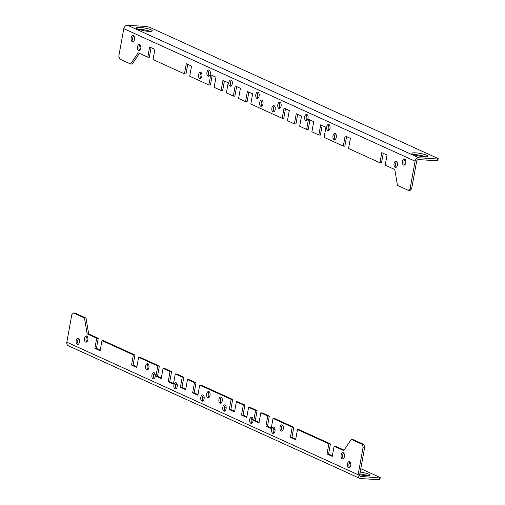 <?xml version="1.0" encoding="UTF-8"?>
<svg xmlns="http://www.w3.org/2000/svg" width="505" height="505" viewBox="0 0 505 505"><rect width="100%" height="100%" fill="white"/><g stroke="black" fill="none" stroke-linecap="round" stroke-linejoin="round"><path stroke-width="0.76" d="M76.173 340.585A3.144 1.73 -86.2 0 0 77.618 344.467A3.144 1.73 -86.2 0 0 79.474 342.087A3.144 1.73 -86.2 0 0 78.029 338.198A3.144 1.73 -86.2 0 0 76.173 340.585M78.414 344.189A3.144 1.73 93.8 0 1 77.726 340.686A3.144 1.73 93.8 0 1 78.78 338.584M84.531 338.274A3.144 1.73 -86.2 0 0 85.976 342.163A3.144 1.73 -86.2 0 0 87.832 339.777A3.144 1.73 -86.2 0 0 86.387 335.894A3.144 1.73 -86.2 0 0 84.531 338.274M86.772 341.879A3.144 1.73 93.8 0 1 86.084 338.382A3.144 1.73 93.8 0 1 87.138 336.273M347.434 463.994A3.144 1.73 -86.2 0 0 348.879 467.876A3.144 1.73 -86.2 0 0 350.735 465.49A3.144 1.73 -86.2 0 0 349.29 461.608A3.144 1.73 -86.2 0 0 347.434 463.994M349.675 467.592A3.144 1.73 93.8 0 1 348.987 464.095A3.144 1.73 93.8 0 1 350.047 461.993M151.929 375.051A3.144 1.73 -86.2 0 0 153.375 378.933A3.144 1.73 -86.2 0 0 155.231 376.547A3.144 1.73 -86.2 0 0 153.785 372.665A3.144 1.73 -86.2 0 0 151.929 375.051M154.17 378.655A3.144 1.73 93.8 0 1 153.482 375.152A3.144 1.73 93.8 0 1 154.543 373.05M173.928 385.056A3.144 1.73 -86.2 0 0 175.368 388.938A3.144 1.73 -86.2 0 0 177.223 386.559A3.144 1.73 -86.2 0 0 175.784 382.67A3.144 1.73 -86.2 0 0 173.928 385.056M176.169 388.661A3.144 1.73 93.8 0 1 175.475 385.157A3.144 1.73 93.8 0 1 176.535 383.055M249.685 419.522A3.144 1.73 -86.2 0 0 251.13 423.405A3.144 1.73 -86.2 0 0 252.986 421.019A3.144 1.73 -86.2 0 0 251.541 417.136A3.144 1.73 -86.2 0 0 249.685 419.522M251.926 423.121A3.144 1.73 93.8 0 1 251.237 419.623A3.144 1.73 93.8 0 1 252.292 417.521M271.677 429.528A3.144 1.73 -86.2 0 0 273.123 433.41A3.144 1.73 -86.2 0 0 274.979 431.03A3.144 1.73 -86.2 0 0 273.533 427.142A3.144 1.73 -86.2 0 0 271.677 429.528M273.918 433.132A3.144 1.73 93.8 0 1 273.23 429.629A3.144 1.73 93.8 0 1 274.284 427.527M200.807 397.284A3.144 1.73 -86.2 0 0 202.252 401.172A3.144 1.73 -86.2 0 0 204.108 398.786A3.144 1.73 -86.2 0 0 202.663 394.897A3.144 1.73 -86.2 0 0 200.807 397.284M203.048 400.888A3.144 1.73 93.8 0 1 202.36 397.385A3.144 1.73 93.8 0 1 203.414 395.282M222.8 407.289A3.144 1.73 -86.2 0 0 224.245 411.177A3.144 1.73 -86.2 0 0 226.101 408.791A3.144 1.73 -86.2 0 0 224.656 404.903A3.144 1.73 -86.2 0 0 222.8 407.289M225.041 410.893A3.144 1.73 93.8 0 1 224.353 407.39A3.144 1.73 93.8 0 1 225.413 405.288M145.623 366.074A3.144 1.73 -86.2 0 0 147.069 369.957A3.144 1.73 -86.2 0 0 148.924 367.571A3.144 1.73 -86.2 0 0 147.479 363.688A3.144 1.73 -86.2 0 0 145.623 366.074M147.864 369.673A3.144 1.73 93.8 0 1 147.176 366.175A3.144 1.73 93.8 0 1 148.236 364.073M218.943 399.423A3.144 1.73 -86.2 0 0 220.382 403.312A3.144 1.73 -86.2 0 0 222.238 400.926A3.144 1.73 -86.2 0 0 220.792 397.037A3.144 1.73 -86.2 0 0 218.943 399.423M221.184 403.028A3.144 1.73 93.8 0 1 220.489 399.524A3.144 1.73 93.8 0 1 221.55 397.422M280.035 427.217A3.144 1.73 -86.2 0 0 281.481 431.106A3.144 1.73 -86.2 0 0 283.337 428.72A3.144 1.73 -86.2 0 0 281.891 424.838A3.144 1.73 -86.2 0 0 280.035 427.217M282.276 430.822A3.144 1.73 93.8 0 1 281.588 427.318A3.144 1.73 93.8 0 1 282.642 425.216M341.127 455.011A3.144 1.73 -86.2 0 0 342.573 458.9A3.144 1.73 -86.2 0 0 344.429 456.514A3.144 1.73 -86.2 0 0 342.983 452.631A3.144 1.73 -86.2 0 0 341.127 455.011M343.368 458.616A3.144 1.73 93.8 0 1 342.68 455.119A3.144 1.73 93.8 0 1 343.741 453.01M206.722 393.868A3.144 1.73 -86.2 0 0 208.167 397.751A3.144 1.73 -86.2 0 0 210.017 395.365A3.144 1.73 -86.2 0 0 208.578 391.482A3.144 1.73 -86.2 0 0 206.722 393.868M208.963 397.467A3.144 1.73 93.8 0 1 208.268 393.969A3.144 1.73 93.8 0 1 209.329 391.867M359.693 474.694A8.149 1.389 10.3 0 0 370.007 475.211A8.149 1.389 10.3 0 0 368.776 474.195A8.149 1.389 10.3 0 0 360.172 472.061M367.836 475.748A8.149 1.389 10.3 0 0 359.844 473.867M138.629 357.269L157.812 365.992L159.359 366.1L140.175 357.37L138.629 357.269L136.779 367.425L131.527 365.033L133.37 354.876L134.923 354.977L103.519 340.692L101.972 340.591L133.37 354.876M260.814 412.856L267.783 416.025L269.329 416.126L262.366 412.957L260.814 412.856L258.97 423.013L253.718 420.621L255.562 410.464L257.114 410.571L250.145 407.402L248.599 407.295L255.562 410.464M236.378 401.74L243.341 404.909L244.893 405.01L237.931 401.841L236.378 401.74L234.535 411.897L229.276 409.505L231.126 399.348L232.672 399.449L201.274 385.163L199.721 385.062L231.126 399.348M175.285 373.946L182.248 377.115L183.801 377.216L176.832 374.047L175.285 373.946L173.436 384.103L168.184 381.711L170.027 371.554L171.58 371.655L164.617 368.486L163.064 368.385L170.027 371.554M267.783 416.025L265.933 426.182L271.191 428.568L273.035 418.418L274.587 418.519L293.771 427.243L292.218 427.142L290.375 437.298L295.627 439.691L297.477 429.534L328.875 443.819L330.428 443.92L299.023 429.635L297.477 429.534M273.035 418.418L292.218 427.142M182.248 377.115L180.405 387.266L185.657 389.658L187.5 379.501L189.053 379.602L196.016 382.771L194.469 382.67L192.62 392.827L197.878 395.219L199.721 385.062M187.5 379.501L194.469 382.67M87.125 333.837L96.714 338.198L98.267 338.299L88.678 333.938L87.125 333.837L84.455 317.961L73.452 312.961L71.824 314.659L66.818 342.194L358.121 474.719A3.724 3.043 114.5 0 0 359.68 478.311A3.724 3.043 114.5 0 0 360.564 478.532L379.173 479.75L379.501 477.945L360.078 476.354M359.68 478.311L68.377 345.786A3.724 3.043 -65.5 0 1 66.818 342.194M328.875 443.819L327.032 453.976L332.284 456.368L334.133 446.212L343.722 450.574L351.316 439.369L352.869 439.47L363.865 444.476L364.673 447.285L359.674 474.82A1.862 1.521 114.5 0 0 360.45 476.613A1.862 1.521 114.5 0 0 360.892 476.726M364.673 447.285L363.127 447.184L358.121 474.719M161.322 377.986L157.516 376.25L159.359 366.1M173.537 383.541L169.737 381.812L171.58 371.655M185.758 389.102L181.952 387.373L183.801 377.216M197.979 394.658L194.173 392.928L196.016 382.771M234.636 411.335L230.829 409.606L232.672 399.449M246.857 416.896L243.05 415.167L244.893 405.01M259.071 422.451L255.265 420.722L257.114 410.571M271.292 428.013L267.486 426.283L269.329 416.126M295.728 439.129L291.922 437.399L293.771 427.243M332.385 455.807L328.585 454.077L330.428 443.92M334.133 446.212L335.68 446.313L344.031 450.113M73.452 312.961L75.005 313.062L86.002 318.062L88.678 333.938M100.224 350.186L96.423 348.456L98.267 338.299M136.88 366.864L133.08 365.134L134.923 354.977M157.812 365.992L155.963 376.149L161.221 378.542L163.064 368.385M96.714 338.198L94.871 348.355L100.123 350.748L101.972 340.591M363.127 447.184L362.312 444.375L363.865 444.476M351.316 439.369L362.312 444.375M243.341 404.909L241.497 415.066L246.749 417.452L248.599 407.295M86.002 318.062L84.455 317.961M379.501 477.945L380.215 477.515L379.886 479.321L379.173 479.75M96.43 348.412L100.236 350.142M133.086 365.083L136.893 366.819M153.659 374.445L155.313 375.196M157.522 376.206L161.329 377.936M169.743 381.761L173.55 383.497M175.658 384.45L177.305 385.201M181.964 387.322L185.764 389.052M194.179 392.884L197.985 394.613M202.537 396.684L204.184 397.435M224.529 406.689L226.183 407.44M230.835 409.555L234.642 411.291M243.056 415.116L246.863 416.846M251.414 418.916L253.062 419.668M255.277 420.678L259.084 422.407M267.492 426.233L271.299 427.962M273.407 428.922L275.055 429.673M291.934 437.349L295.741 439.085M328.591 454.027L332.397 455.762M349.163 463.388L350.817 464.139M360.785 468.678L380.215 477.515M96.423 348.456L94.871 348.355M169.737 381.812L168.184 381.711M255.265 420.722L253.718 420.621M328.585 454.077L327.032 453.976M133.08 365.134L131.527 365.033M194.173 392.928L192.62 392.827M230.829 409.606L229.276 409.505M291.922 437.399L290.375 437.298M181.952 387.373L180.405 387.266M243.05 415.167L241.497 415.066M267.486 426.283L265.933 426.182M157.516 376.25L155.963 376.149M405.742 162.793A3.144 1.73 -86.2 0 0 404.303 158.905A3.144 1.73 -86.2 0 0 402.447 161.291A3.144 1.73 -86.2 0 0 403.893 165.173A3.144 1.73 -86.2 0 0 405.742 162.793M404.688 164.895A3.144 1.73 93.8 0 1 403.994 161.392A3.144 1.73 93.8 0 1 405.054 159.29M397.391 165.097A3.144 1.73 -86.2 0 0 395.945 161.209A3.144 1.73 -86.2 0 0 394.089 163.595A3.144 1.73 -86.2 0 0 395.535 167.483A3.144 1.73 -86.2 0 0 397.391 165.097M396.33 167.199A3.144 1.73 93.8 0 1 395.642 163.696A3.144 1.73 93.8 0 1 396.696 161.594M134.481 39.384A3.144 1.73 -86.2 0 0 133.042 35.495A3.144 1.73 -86.2 0 0 131.186 37.881A3.144 1.73 -86.2 0 0 132.626 41.77A3.144 1.73 -86.2 0 0 134.481 39.384M133.427 41.486A3.144 1.73 93.8 0 1 132.733 37.982A3.144 1.73 93.8 0 1 133.793 35.88M329.986 128.327A3.144 1.73 -86.2 0 0 328.54 124.438A3.144 1.73 -86.2 0 0 326.691 126.824A3.144 1.73 -86.2 0 0 328.13 130.713A3.144 1.73 -86.2 0 0 329.986 128.327M328.932 130.429A3.144 1.73 93.8 0 1 328.237 126.925A3.144 1.73 93.8 0 1 329.298 124.823M307.993 118.322A3.144 1.73 -86.2 0 0 306.548 114.433A3.144 1.73 -86.2 0 0 304.692 116.819A3.144 1.73 -86.2 0 0 306.137 120.701A3.144 1.73 -86.2 0 0 307.993 118.322M306.933 120.424A3.144 1.73 93.8 0 1 306.245 116.92A3.144 1.73 93.8 0 1 307.305 114.818M232.237 83.855A3.144 1.73 -86.2 0 0 230.791 79.967A3.144 1.73 -86.2 0 0 228.935 82.353A3.144 1.73 -86.2 0 0 230.381 86.241A3.144 1.73 -86.2 0 0 232.237 83.855M231.176 85.957A3.144 1.73 93.8 0 1 230.488 82.454A3.144 1.73 93.8 0 1 231.542 80.352M210.244 73.85A3.144 1.73 -86.2 0 0 208.799 69.961A3.144 1.73 -86.2 0 0 206.943 72.348A3.144 1.73 -86.2 0 0 208.388 76.23A3.144 1.73 -86.2 0 0 210.244 73.85M209.184 75.952A3.144 1.73 93.8 0 1 208.496 72.449A3.144 1.73 93.8 0 1 209.55 70.346M281.115 106.088A3.144 1.73 -86.2 0 0 279.669 102.206A3.144 1.73 -86.2 0 0 277.813 104.585A3.144 1.73 -86.2 0 0 279.259 108.474A3.144 1.73 -86.2 0 0 281.115 106.088M280.054 108.19A3.144 1.73 93.8 0 1 279.366 104.693A3.144 1.73 93.8 0 1 280.42 102.584M259.115 96.083A3.144 1.73 -86.2 0 0 257.676 92.194A3.144 1.73 -86.2 0 0 255.82 94.58A3.144 1.73 -86.2 0 0 257.26 98.469A3.144 1.73 -86.2 0 0 259.115 96.083M258.061 98.185A3.144 1.73 93.8 0 1 257.367 94.681A3.144 1.73 93.8 0 1 258.427 92.579M336.292 137.303A3.144 1.73 -86.2 0 0 334.847 133.415A3.144 1.73 -86.2 0 0 332.997 135.801A3.144 1.73 -86.2 0 0 334.436 139.689A3.144 1.73 -86.2 0 0 336.292 137.303M335.238 139.405A3.144 1.73 93.8 0 1 334.544 135.902A3.144 1.73 93.8 0 1 335.604 133.8M262.979 103.948A3.144 1.73 -86.2 0 0 261.533 100.059A3.144 1.73 -86.2 0 0 259.684 102.446A3.144 1.73 -86.2 0 0 261.123 106.334A3.144 1.73 -86.2 0 0 262.979 103.948M261.925 106.05A3.144 1.73 93.8 0 1 261.23 102.547A3.144 1.73 93.8 0 1 262.291 100.445M201.886 76.154A3.144 1.73 -86.2 0 0 200.441 72.266A3.144 1.73 -86.2 0 0 198.585 74.652A3.144 1.73 -86.2 0 0 200.03 78.54A3.144 1.73 -86.2 0 0 201.886 76.154M200.826 78.256A3.144 1.73 93.8 0 1 200.138 74.753A3.144 1.73 93.8 0 1 201.192 72.651M140.788 48.36A3.144 1.73 -86.2 0 0 139.348 44.472A3.144 1.73 -86.2 0 0 137.493 46.858A3.144 1.73 -86.2 0 0 138.932 50.746A3.144 1.73 -86.2 0 0 140.788 48.36M139.733 50.462A3.144 1.73 93.8 0 1 139.039 46.959A3.144 1.73 93.8 0 1 140.1 44.857M275.2 109.509A3.144 1.73 -86.2 0 0 273.754 105.621A3.144 1.73 -86.2 0 0 271.898 108.007A3.144 1.73 -86.2 0 0 273.344 111.895A3.144 1.73 -86.2 0 0 275.2 109.509M274.139 111.611A3.144 1.73 93.8 0 1 273.451 108.108A3.144 1.73 93.8 0 1 274.505 106.006M413.166 154.353A8.149 1.389 -169.7 0 1 411.935 153.343A8.149 1.389 -169.7 0 1 417.843 153.072A8.149 1.389 -169.7 0 1 426.738 155.243A8.149 1.389 -169.7 0 1 427.969 156.26A8.149 1.389 -169.7 0 1 422.06 156.531A8.149 1.389 -169.7 0 1 413.166 154.353M413.778 154.612A8.149 1.389 -169.7 0 1 425.797 156.796M137.511 28.949A8.149 1.389 -169.7 0 1 136.274 27.933A8.149 1.389 -169.7 0 1 142.183 27.661A8.149 1.389 -169.7 0 1 151.077 29.839A8.149 1.389 -169.7 0 1 152.308 30.849A8.149 1.389 -169.7 0 1 146.399 31.121A8.149 1.389 -169.7 0 1 137.511 28.949M138.118 29.202A8.149 1.389 -169.7 0 1 150.136 31.386M346.588 136.609L344.846 146.21L343.293 146.103L324.109 137.379L325.952 127.222L320.7 124.83L318.857 134.987L311.888 131.818L313.738 121.667L308.479 119.275L306.636 129.431L299.673 126.263L301.517 116.106L296.265 113.713L294.415 123.87L287.452 120.701L289.296 110.544L284.044 108.158L282.2 118.309L250.796 104.024L252.639 93.867L247.387 91.481L245.544 101.638L238.575 98.469L240.424 88.312L235.166 85.919L233.323 96.076L226.36 92.907L228.203 82.751L222.951 80.364L221.102 90.515L214.139 87.346L215.982 77.196L210.73 74.803L208.887 84.96L189.697 76.23L191.546 66.073L186.288 63.687L184.445 73.837L153.04 59.552L154.89 49.395L149.631 47.009L147.788 57.166L138.2 52.798L130.606 64.002L119.609 59.003L118.795 56.188L123.801 28.659A3.724 3.043 -65.5 0 1 127.557 25.25L418.86 157.775L437.463 158.993L438.182 158.564L149.322 27.15L146.166 26.468L127.557 25.25M224.397 81.021L222.655 90.616L221.102 90.515M248.832 92.137L247.09 101.739L245.544 101.638M309.931 119.931L308.189 129.532L306.636 129.431M212.176 75.46L210.434 85.061L208.887 84.96M285.495 108.815L283.747 118.41L282.2 118.309M297.71 114.376L295.968 123.971L294.415 123.87M383.245 153.286L381.502 162.881L379.949 162.78L348.545 148.495L350.394 138.338L345.136 135.952L343.293 146.103M187.74 64.343L185.998 73.945L184.445 73.837M236.618 86.582L234.869 96.177L233.323 96.076M322.152 125.493L320.404 135.088L318.857 134.987M418.86 157.775A3.724 3.043 114.5 0 0 415.097 161.183L410.098 188.712L411.644 188.813L410.016 190.518L408.463 190.417L397.467 185.411L394.796 169.535L385.201 165.173L387.051 155.016L381.793 152.63L379.949 162.78M438.182 158.564L437.854 160.369L437.134 160.798L418.531 159.58A1.862 1.521 114.5 0 0 416.65 161.284L411.644 188.813M437.134 160.798L437.463 158.993M147.788 57.166L149.341 57.267L151.083 47.666M139.437 53.366L132.152 64.11L130.606 64.002M408.463 190.417L410.098 188.712M415.097 161.183L123.801 28.659"/></g></svg>
